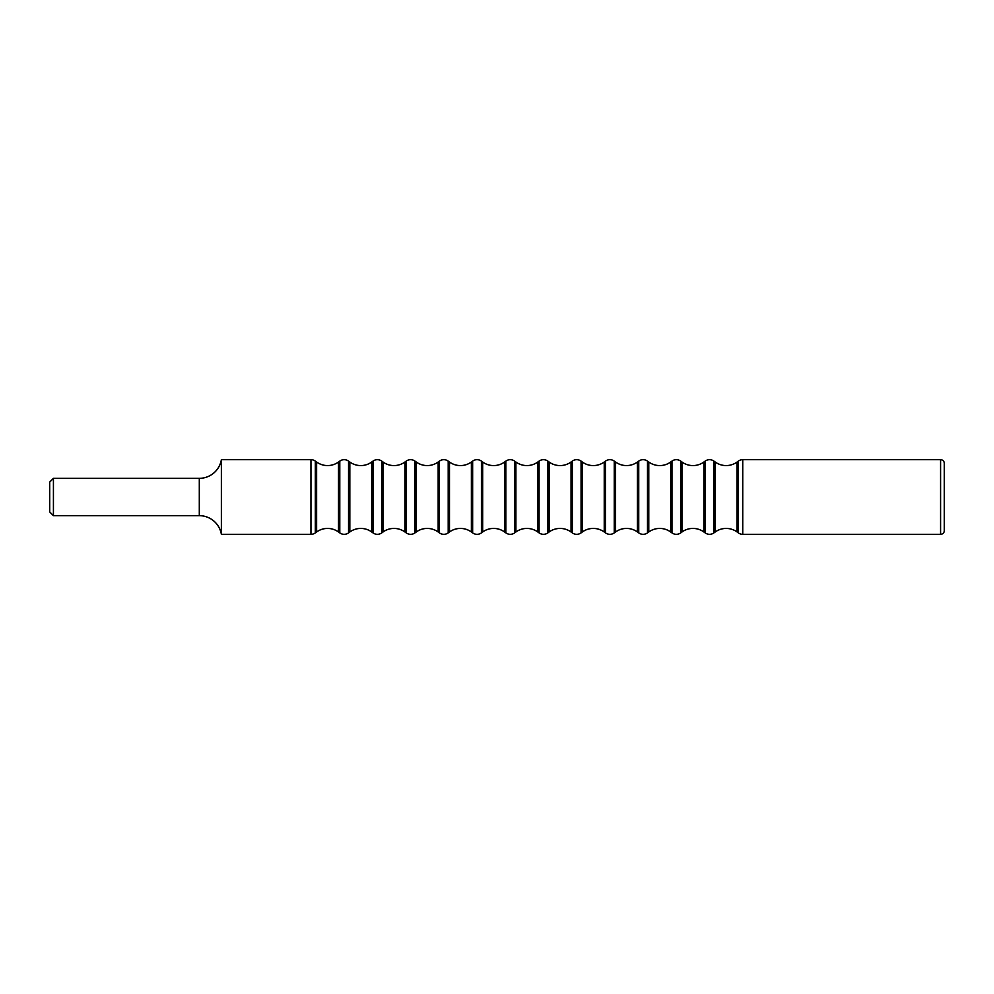 <?xml version="1.0" encoding="UTF-8"?>
<svg xmlns="http://www.w3.org/2000/svg" width="994" height="994" viewBox="0 0 994 994"><rect width="100%" height="100%" fill="white"/><g stroke="black" fill="none" stroke-linecap="round" stroke-linejoin="round"><path stroke-width="1.49" d="M738.38 532.896L737.101 531.976A18.662 18.662 0 0 0 715.208 531.976L715.208 462.024A18.662 18.662 0 0 0 737.101 462.024L738.38 461.104A7.467 7.467 0 0 1 742.766 459.675L742.766 534.325A7.467 7.467 0 0 1 738.38 532.896L738.38 461.104M715.208 531.976L713.928 532.896A7.467 7.467 0 0 1 705.168 532.896L703.889 531.976A18.662 18.662 0 0 0 681.983 531.976L681.983 462.024A18.662 18.662 0 0 0 703.889 462.024L705.168 461.104A7.467 7.467 0 0 1 713.928 461.104L715.208 462.024M681.983 531.976L680.716 532.896A7.467 7.467 0 0 1 671.956 532.896L670.677 531.976A18.662 18.662 0 0 0 648.771 531.976L648.771 462.024A18.662 18.662 0 0 0 670.677 462.024L671.956 461.104A7.467 7.467 0 0 1 680.716 461.104L681.983 462.024M648.771 531.976L647.492 532.896A7.467 7.467 0 0 1 638.732 532.896L637.452 531.976A18.662 18.662 0 0 0 615.559 531.976L615.559 462.024A18.662 18.662 0 0 0 637.452 462.024L638.732 461.104A7.467 7.467 0 0 1 647.492 461.104L648.771 462.024M615.559 531.976L614.28 532.896A7.467 7.467 0 0 1 605.52 532.896L604.24 531.976A18.662 18.662 0 0 0 582.335 531.976L582.335 462.024A18.662 18.662 0 0 0 604.24 462.024L605.52 461.104A7.467 7.467 0 0 1 614.28 461.104L615.559 462.024M582.335 531.976L581.068 532.896A7.467 7.467 0 0 1 572.308 532.896L571.028 531.976A18.662 18.662 0 0 0 549.123 531.976L549.123 462.024A18.662 18.662 0 0 0 571.028 462.024L572.308 461.104A7.467 7.467 0 0 1 581.068 461.104L582.335 462.024M549.123 531.976L547.843 532.896A7.467 7.467 0 0 1 539.083 532.896L537.804 531.976A18.662 18.662 0 0 0 515.911 531.976L515.911 462.024A18.662 18.662 0 0 0 537.804 462.024L539.083 461.104A7.467 7.467 0 0 1 547.843 461.104L549.123 462.024M515.911 531.976L514.631 532.896A7.467 7.467 0 0 1 505.871 532.896L504.592 531.976A18.662 18.662 0 0 0 482.686 531.976L482.686 462.024A18.662 18.662 0 0 0 504.592 462.024L505.871 461.104A7.467 7.467 0 0 1 514.631 461.104L515.911 462.024M482.686 531.976L481.419 532.896A7.467 7.467 0 0 1 472.647 532.896L471.38 531.976A18.662 18.662 0 0 0 449.474 531.976L449.474 462.024A18.662 18.662 0 0 0 471.38 462.024L472.647 461.104A7.467 7.467 0 0 1 481.419 461.104L482.686 462.024M449.474 531.976L448.195 532.896A7.467 7.467 0 0 1 439.435 532.896L438.155 531.976A18.662 18.662 0 0 0 416.262 531.976L416.262 462.024A18.662 18.662 0 0 0 438.155 462.024L439.435 461.104A7.467 7.467 0 0 1 448.195 461.104L449.474 462.024M416.262 531.976L414.983 532.896A7.467 7.467 0 0 1 406.223 532.896L404.943 531.976A18.662 18.662 0 0 0 383.038 531.976L383.038 462.024A18.662 18.662 0 0 0 404.943 462.024L406.223 461.104A7.467 7.467 0 0 1 414.983 461.104L416.262 462.024M383.038 531.976L381.758 532.896A7.467 7.467 0 0 1 372.998 532.896L371.731 531.976A18.662 18.662 0 0 0 349.826 531.976L349.826 462.024A18.662 18.662 0 0 0 371.731 462.024L372.998 461.104A7.467 7.467 0 0 1 381.758 461.104L383.038 462.024M349.826 531.976L348.546 532.896A7.467 7.467 0 0 1 339.786 532.896L338.507 531.976A18.662 18.662 0 0 0 316.614 531.976L316.614 462.024A18.662 18.662 0 0 0 338.507 462.024L339.786 461.104A7.467 7.467 0 0 1 348.546 461.104L349.826 462.024M742.766 534.325L940.572 534.325A3.728 3.728 0 0 0 944.3 530.585L944.3 463.415A3.728 3.728 0 0 0 940.572 459.675L742.766 459.675M53.427 515.662L199.297 515.662A22.39 22.39 0 0 1 221.376 534.325L221.376 459.675A22.39 22.39 0 0 1 199.297 478.338L53.427 478.338L53.427 515.662L49.7 511.935L49.7 482.065L53.427 478.338M316.614 462.024L315.334 461.104A7.467 7.467 0 0 0 310.948 459.675L221.376 459.675M316.614 531.976L315.334 532.896A7.467 7.467 0 0 1 310.948 534.325L310.948 459.675M221.376 534.325L310.948 534.325M940.572 534.325L940.572 459.675M199.297 515.662L199.297 478.338M737.101 531.976L737.101 462.024M713.928 532.896L713.928 461.104M703.889 531.976L703.889 462.024M705.168 532.896L705.168 461.104M680.716 532.896L680.716 461.104M670.677 531.976L670.677 462.024M671.956 532.896L671.956 461.104M647.492 532.896L647.492 461.104M637.452 531.976L637.452 462.024M638.732 532.896L638.732 461.104M614.28 532.896L614.28 461.104M604.24 531.976L604.24 462.024M605.52 532.896L605.52 461.104M581.068 532.896L581.068 461.104M571.028 531.976L571.028 462.024M572.308 532.896L572.308 461.104M547.843 532.896L547.843 461.104M537.804 531.976L537.804 462.024M539.083 532.896L539.083 461.104M514.631 532.896L514.631 461.104M504.592 531.976L504.592 462.024M505.871 532.896L505.871 461.104M481.419 532.896L481.419 461.104M471.38 531.976L471.38 462.024M472.647 532.896L472.647 461.104M448.195 532.896L448.195 461.104M438.155 531.976L438.155 462.024M439.435 532.896L439.435 461.104M414.983 532.896L414.983 461.104M404.943 531.976L404.943 462.024M406.223 532.896L406.223 461.104M381.758 532.896L381.758 461.104M371.731 531.976L371.731 462.024M372.998 532.896L372.998 461.104M348.546 532.896L348.546 461.104M338.507 531.976L338.507 462.024M339.786 532.896L339.786 461.104M315.334 532.896L315.334 461.104"/></g></svg>
